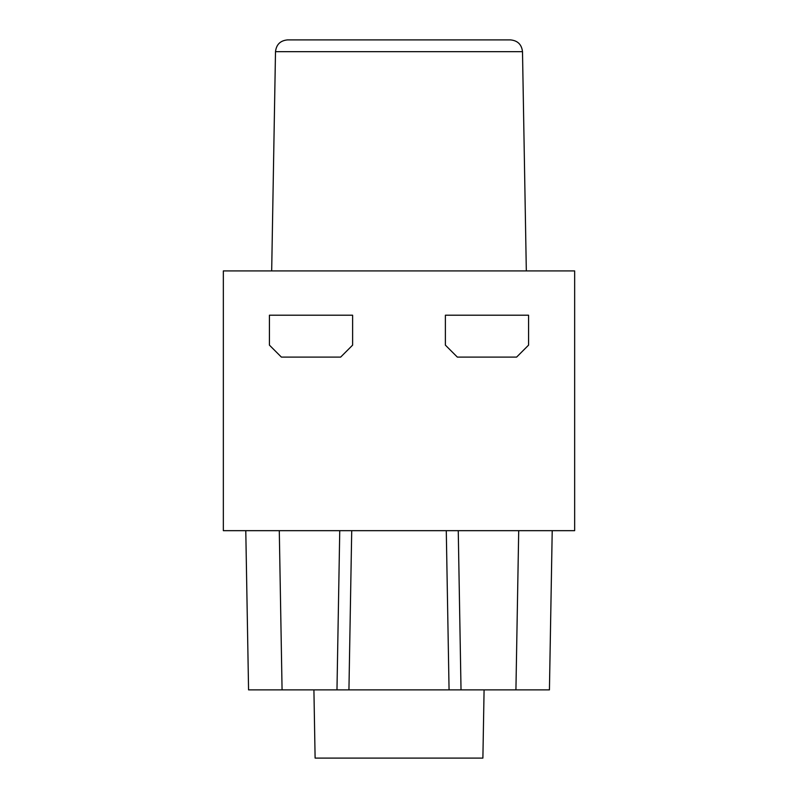 <?xml version="1.0" encoding="UTF-8"?>
<svg xmlns="http://www.w3.org/2000/svg" width="798" height="798" viewBox="0 0 798 798"><rect width="100%" height="100%" fill="white"/><g stroke="black" fill="none" stroke-linecap="round" stroke-linejoin="round"><path stroke-width="1.2" d="M516.605 357.105L457.354 357.105L445.384 345.135L445.384 315.21L528.575 315.21L528.575 345.135L516.605 357.105M269.425 345.135L269.425 315.21L352.616 315.21L352.616 345.135L340.646 357.105L281.395 357.105L269.425 345.135M275.5 51.661L522.5 51.661C521.673 44.518 517.683 40.598 510.53 39.9L287.47 39.9C280.317 40.598 276.327 44.518 275.5 51.661L271.679 270.921M574.66 270.921L223.34 270.921L223.34 530.67L574.66 530.67L574.66 270.921M348.935 689.871L351.719 530.67L339.749 530.67L336.975 689.871L449.065 689.871L446.281 530.67L458.252 530.67L461.025 689.871L449.065 689.871M552.216 530.67L549.433 689.871L515.927 689.871L518.71 530.67L540.246 530.67M515.927 689.871L461.025 689.871M279.29 530.67L282.073 689.871L336.975 689.871M282.073 689.871L248.567 689.871L245.784 530.67L248.567 689.871M313.913 689.871L315.11 758.1L482.89 758.1L484.087 689.871M522.5 51.661L526.321 270.921"/></g></svg>
